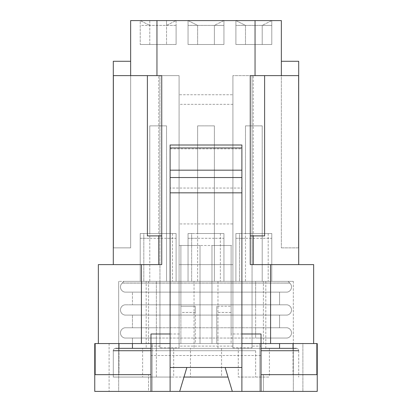 <?xml version="1.0" encoding="UTF-8"?>
<svg xmlns="http://www.w3.org/2000/svg" width="412" height="412" viewBox="0 0 412 412"><rect width="100%" height="100%" fill="white"/><g stroke="black" fill="none" stroke-linecap="round" stroke-linejoin="round"><path stroke-width="0.31" stroke-dasharray="2.06 1.54" d="M142.603 348.341L173.704 348.341L142.603 348.341L142.603 377.047L173.704 377.047L142.603 377.047M173.704 348.341L173.704 377.047M190.452 348.341L221.548 348.341L190.452 348.341L190.452 377.047L221.548 377.047L190.452 377.047M221.548 348.341L221.548 377.047M238.296 348.341L269.397 348.341L238.296 348.341L238.296 377.047L269.397 377.047L238.296 377.047M269.397 348.341L269.397 377.047M261.023 350.73L298.7 350.73A2.395 2.395 0 0 0 296.305 348.341A2.395 2.395 0 0 1 298.7 350.73A2.395 2.395 0 0 0 296.305 348.341L156.359 348.341L156.359 338.051L287.102 338.051A5.202 5.202 0 0 0 287.102 327.767L255.641 327.767L279.563 327.767L279.563 315.087L255.641 315.087L287.102 315.087A5.202 5.202 0 0 0 287.102 304.803L255.641 304.803L279.563 304.803L279.563 292.123L255.641 292.123L287.102 292.123A5.202 5.202 0 0 0 289.785 283.096L255.641 283.029L289.785 283.029L288.112 281.355L255.641 281.355L288.112 281.355L289.785 283.029L255.641 283.096L289.785 283.096A5.202 5.202 0 0 1 287.102 292.123L255.641 292.123L279.563 292.123L279.563 304.803L255.641 304.803L287.102 304.803A5.202 5.202 0 0 1 287.102 315.087L255.641 315.087L279.563 315.087L279.563 327.767L255.641 327.767L287.102 327.767A5.202 5.202 0 0 1 287.102 338.051L255.641 338.051L279.563 338.051L255.641 338.051L255.641 283.029L122.215 283.029L255.641 283.029L255.641 281.355L156.359 281.355L255.641 281.355L255.641 283.096L122.215 283.096L255.641 283.096L255.641 292.123L124.898 292.123A5.202 5.202 0 0 1 122.215 283.096A5.202 5.202 0 0 0 124.898 292.123L255.641 292.123L255.641 304.803L132.437 304.803L132.437 292.123L132.437 304.803L156.359 304.803L124.898 304.803L255.641 304.803L255.641 315.087L124.898 315.087A5.202 5.202 0 0 1 124.898 304.803A5.202 5.202 0 0 0 124.898 315.087L255.641 315.087L255.641 327.767L132.437 327.767L132.437 315.087L132.437 327.767L156.359 327.767L124.898 327.767L255.641 327.767L255.641 338.051L124.898 338.051A5.202 5.202 0 0 1 124.898 327.767A5.202 5.202 0 0 0 124.898 338.051L156.359 338.051L132.437 338.051L156.359 338.051L156.359 283.029L156.359 348.341L115.695 348.341A2.395 2.395 0 0 0 113.3 350.73L113.3 377.047L156.359 377.047L113.3 377.047L113.3 350.73A2.395 2.395 0 0 1 115.695 348.341A2.395 2.395 0 0 0 113.3 350.73L156.359 350.73L156.359 377.047L183.989 377.047M241.885 281.355L265.807 281.355L241.885 281.355L241.885 348.341L265.807 348.341L241.885 348.341M265.807 281.355L265.807 348.341M194.037 281.355L217.963 281.355L194.037 281.355L194.037 348.341L217.963 348.341L194.037 348.341M217.963 281.355L217.963 348.341M146.193 281.355L170.115 281.355L146.193 281.355L146.193 348.341L170.115 348.341L146.193 348.341M170.115 281.355L170.115 348.341M132.437 343.557L132.437 338.051L132.437 348.341L279.563 348.341L156.359 348.341L156.359 350.73L255.641 350.73L156.359 350.73L156.359 348.341L150.977 348.341L261.023 348.341M228.011 377.047L156.359 377.047L156.359 350.73L150.977 350.73M298.7 350.73L298.7 377.047L298.7 350.73M279.563 348.341L279.563 343.557M123.888 281.355L156.359 281.355L123.888 281.355L122.215 283.029L123.888 281.355M235.901 25.384L235.901 44.522L235.901 25.384L271.786 25.384L271.786 44.522L271.786 20.6L262.217 20.6L271.786 20.6L262.217 25.384L262.217 44.522L262.217 25.384L271.786 25.384L271.786 44.522L271.786 20.6L262.217 25.384L235.901 25.384M235.901 44.522L235.901 20.6L271.786 20.6L235.901 20.6L245.475 20.6L235.901 20.6L245.475 25.384L245.475 44.522L245.475 25.384L235.901 20.6L235.901 44.522L271.786 44.522L235.901 44.522M235.901 233.511L235.901 281.355L245.475 281.355L245.475 233.511L235.901 233.511L235.901 281.355L239.49 281.355L235.901 281.355L235.901 233.511L235.901 281.355L271.786 281.355L245.475 281.355L245.475 125.861L262.217 125.861L262.217 281.355L262.217 238.296L271.786 238.296L271.786 281.355L271.786 233.511L271.786 281.355L271.786 233.511L262.217 233.511L262.217 281.355L262.217 125.861L245.475 125.861L245.475 233.511L262.217 233.511L262.217 238.296L271.786 238.296L271.786 233.511L235.901 233.511L239.49 233.511L239.49 281.355L239.49 233.511L235.901 233.511M268.197 233.511L268.197 281.355L268.197 233.511M188.057 25.384L188.057 44.522L188.057 25.384L223.943 25.384L223.943 44.522L223.943 20.6L214.374 20.6L223.943 20.6L214.374 25.384L214.374 44.522L214.374 25.384L223.943 25.384L223.943 44.522L223.943 20.6L214.374 25.384L188.057 25.384M188.057 44.522L188.057 20.6L223.943 20.6L188.057 20.6L197.626 20.6L188.057 20.6L197.626 25.384L197.626 44.522L197.626 25.384L188.057 20.6L188.057 44.522L223.943 44.522L188.057 44.522M188.057 233.511L188.057 281.355L197.626 281.355L197.626 233.511L188.057 233.511L188.057 281.355L191.647 281.355L188.057 281.355L188.057 233.511L188.057 281.355L223.943 281.355L197.626 281.355L197.626 125.861L214.374 125.861L214.374 281.355L214.374 238.296L223.943 238.296L223.943 281.355L223.943 233.511L223.943 281.355L223.943 233.511L214.374 233.511L214.374 281.355L214.374 125.861L197.626 125.861L197.626 233.511L214.374 233.511L214.374 238.296L223.943 238.296L223.943 233.511L188.057 233.511L191.647 233.511L191.647 281.355L191.647 233.511L188.057 233.511M220.353 233.511L220.353 281.355L220.353 233.511M149.783 44.522L149.783 25.384L140.214 25.384L140.214 44.522L140.214 25.384L176.099 25.384L176.099 44.522L176.099 20.6L166.525 20.6L176.099 20.6L166.525 25.384L166.525 20.6L166.525 44.522L166.525 25.384L176.099 25.384L176.099 44.522L176.099 20.6L166.525 25.384L149.783 25.384L149.783 20.6L140.214 20.6L149.783 20.6L149.783 44.522L140.214 44.522L140.214 20.6L176.099 20.6L140.214 20.6L149.783 25.384L140.214 20.6L140.214 44.522L149.783 44.522M140.214 233.511L140.214 281.355L149.783 281.355L149.783 233.511L140.214 233.511L140.214 281.355L143.803 281.355L140.214 281.355L140.214 233.511L140.214 281.355L176.099 281.355L149.783 281.355L149.783 125.861L166.525 125.861L166.525 281.355L166.525 238.296L176.099 238.296L176.099 281.355L176.099 233.511L176.099 281.355L176.099 233.511L166.525 233.511L166.525 281.355L166.525 125.861L149.783 125.861L149.783 233.511L166.525 233.511L166.525 238.296L176.099 238.296L176.099 233.511L140.214 233.511L143.803 233.511L143.803 281.355L143.803 233.511L140.214 233.511M140.214 44.522L176.099 44.522L140.214 44.522M172.51 233.511L172.51 281.355L172.51 233.511M298.638 75.623L255.043 75.623L281.355 75.623L281.355 247.864L281.355 20.6L130.645 20.6L130.645 75.623L113.315 75.623L113.3 247.864L113.3 61.27L130.645 61.27L130.645 247.864L130.645 61.27M159.949 346.116L150.977 346.116L150.977 355.515L261.023 355.515L261.023 346.116L252.051 346.116L252.051 347.826L232.914 347.826L232.914 346.116L179.086 346.116L179.086 347.826L159.949 347.826L159.949 75.623L179.086 75.623L130.645 75.623L156.957 75.623L156.957 20.6M113.315 247.864L130.645 247.864L130.645 75.623L130.645 247.864L113.3 247.864L113.3 264.612L141.409 264.612L98.35 264.612L98.35 343.557L150.977 343.557L150.977 346.116M141.409 343.557L141.409 264.612L159.949 264.612L158.754 264.612L158.754 75.623L159.949 75.623L159.949 347.826M179.086 245.475L232.914 245.475L232.914 223.943L179.086 223.943L179.086 346.116M232.914 346.116L232.914 264.612L179.086 264.612L232.914 264.612L232.914 245.475M255.043 20.6L255.043 75.623L232.914 75.623L252.051 75.623L252.051 346.116M252.051 347.826L252.051 75.623L253.246 75.623L253.246 264.612L252.051 264.612L298.7 264.612L298.7 61.27L281.355 61.27M270.591 343.557L313.65 343.557L313.65 264.612L270.591 264.612L270.591 343.557L261.023 343.557L263.412 343.557L261.023 343.557L261.023 374.652L261.023 346.116M179.086 343.557L179.086 281.355L232.914 281.355L232.914 343.557L232.914 281.355L293.318 281.355L148.588 281.355L159.949 281.355L159.949 343.557L159.949 281.355L179.086 281.355L179.086 343.557L252.051 343.557L252.051 281.355L252.051 343.557L259.828 343.557L259.828 391.4L263.412 391.4L232.317 391.4L259.828 391.4L259.828 343.557L152.172 343.557L152.172 391.4L148.588 391.4L179.683 391.4L152.172 391.4L152.172 343.557L179.086 343.557M150.977 343.557L148.588 343.557L150.977 343.557L150.977 374.652L148.588 374.652L150.977 374.652L150.977 333.988M113.3 264.612L158.754 264.612M118.975 343.557L148.588 343.557L148.588 281.355L118.682 281.355L148.588 281.355L148.588 343.557L118.975 343.557L118.975 374.652L148.588 374.652L118.975 374.652L118.975 348.341M263.412 374.652L293.025 374.652L263.412 374.652L263.412 391.4L302.887 391.4L263.412 391.4L263.412 374.652M253.246 264.612L298.7 264.612M98.35 343.557L94.76 343.557L94.76 391.4L317.24 391.4L317.24 343.557L316.854 343.557L316.854 374.652L261.023 374.652L261.023 391.4M180.883 343.557L170.115 343.557L180.883 343.557L180.883 245.475L200.021 245.475L200.021 343.557L211.979 343.557L211.979 245.475L231.117 245.475L211.979 245.475L211.979 343.557L195.237 343.557L195.237 306.234L195.237 312.456L195.237 306.234L180.883 306.234L180.883 312.456L180.883 245.475L200.021 245.475L200.021 343.557L195.237 343.557L195.237 306.234L180.883 306.234L180.883 343.557M95.146 343.557L95.146 374.652L150.977 374.652L150.977 355.515M148.588 391.4L118.682 391.4L148.588 391.4L148.588 374.652L148.588 391.4M118.682 343.557L118.682 391.4L109.113 391.4L118.682 391.4L118.682 281.355L118.682 343.557L109.113 343.557L109.113 391.4L109.113 343.557L118.682 343.557M293.025 348.341L293.025 374.652L293.025 343.557L263.412 343.557L316.854 343.557M241.885 391.4L241.885 343.557L231.117 343.557L241.885 343.557L241.885 188.057L170.115 188.057L170.115 192.842L241.885 192.842L241.885 144.998L170.115 144.998L170.115 188.057M235.901 238.296L245.475 238.296L235.901 238.296M245.475 233.511L262.217 233.511L245.475 233.511M140.214 238.296L149.783 238.296L140.214 238.296M149.783 233.511L166.525 233.511L149.783 233.511M188.057 238.296L197.626 238.296L188.057 238.296M197.626 233.511L214.374 233.511L197.626 233.511M231.117 333.988L231.117 245.475L231.117 343.557L231.117 333.988L241.885 333.988M261.023 333.988L261.023 343.557M255.043 75.623L250.259 75.623L250.259 264.612L270.591 264.612M141.409 264.612L161.741 264.612L161.741 75.623L156.957 75.623M170.115 333.988L180.883 333.988M216.763 343.557L216.763 306.234L216.763 312.456L216.763 306.234L231.117 306.234L216.763 306.234L216.763 343.557M158.754 75.623L113.315 75.623M170.115 192.842L170.115 391.4M281.355 75.623L253.246 75.623M232.914 347.826L232.914 75.623L232.914 94.76L179.086 94.76L179.086 75.623L179.086 347.826M130.645 75.623L113.362 75.623M130.645 247.864L113.362 247.864L130.645 247.864M298.685 247.864L281.355 247.864L298.685 247.864L298.685 75.623M281.355 247.864L298.638 247.864L281.355 247.864M261.023 355.515L261.023 374.652M147.388 75.623L147.388 235.901L161.741 235.901M264.612 75.623L264.612 235.901L250.259 235.901M241.885 192.842L241.885 188.057M179.086 94.76L179.086 104.329L232.914 104.329L232.914 223.943M232.914 104.329L232.914 94.76M179.086 223.943L179.086 104.329M179.683 391.4L186.863 367.478L225.137 367.478L232.317 391.4M293.318 281.355L293.318 343.557L293.318 281.355M152.172 343.557L152.172 391.4L152.172 343.557L259.828 343.557L259.828 391.4L259.828 343.557L152.172 343.557M293.318 343.557L302.887 343.557L302.887 391.4L302.887 343.557L293.318 343.557L293.318 391.4L293.318 343.557M293.025 374.652L316.854 374.652L293.025 374.652M293.025 343.557L313.65 343.557M118.975 374.652L95.146 374.652L118.975 374.652M255.641 350.73L255.641 377.047L255.641 350.73M287.102 292.123A5.202 5.202 0 0 0 289.785 283.096M287.102 315.087A5.202 5.202 0 0 0 287.102 304.803M287.102 338.051A5.202 5.202 0 0 0 287.102 327.767M124.898 292.123A5.202 5.202 0 0 1 122.215 283.096M124.898 315.087A5.202 5.202 0 0 1 124.898 304.803M124.898 338.051A5.202 5.202 0 0 1 124.898 327.767M156.359 281.355L156.359 283.029L156.359 281.355M263.412 343.557L263.412 281.355L263.412 343.557M150.977 391.4L150.977 374.652M170.115 148.845L241.885 148.845M262.217 238.296L245.475 238.296M166.525 238.296L149.783 238.296M214.374 238.296L197.626 238.296M195.237 312.456L180.883 312.456M231.117 312.456L216.763 312.456"/><path stroke-width="0.62" d="M115.695 348.341L150.977 348.341L132.437 348.341L132.437 343.557M261.023 348.341L296.305 348.341M183.989 377.047L228.011 377.047M279.563 348.341L279.563 343.557M130.645 75.623L130.645 20.6L281.355 20.6L281.355 75.623M170.115 343.557L98.35 343.557L98.35 264.612L161.741 264.612L161.741 75.623L147.388 75.623L147.388 235.901L161.741 235.901M250.259 235.901L264.612 235.901L264.612 75.623L250.259 75.623L250.259 264.612L313.65 264.612L313.65 343.557L317.24 343.557L317.24 391.4L232.317 391.4L225.137 367.478L186.863 367.478L179.683 391.4L94.76 391.4L94.76 343.557L98.35 343.557M170.115 333.988L150.977 333.988L150.977 374.652L95.146 374.652L95.146 343.557M118.975 348.341L118.975 343.557M241.885 333.988L261.023 333.988L261.023 374.652L316.854 374.652L316.854 343.557M313.65 343.557L241.885 343.557M225.137 367.478L241.885 367.478L241.885 192.842L170.115 192.842L170.115 367.478L186.863 367.478M264.612 75.623L298.638 75.623L298.7 264.612M281.355 61.27L298.7 61.27L298.638 247.864M113.3 264.612L113.3 61.27L130.645 61.27M113.362 247.864L113.362 75.623L147.388 75.623M179.683 391.4L232.317 391.4M170.115 391.4L170.115 367.478M170.115 192.842L170.115 144.998L241.885 144.998L241.885 192.842M241.885 367.478L241.885 391.4M293.025 348.341L293.025 343.557M150.977 350.73L113.3 350.73M298.7 350.73L261.023 350.73M150.977 374.652L150.977 391.4M270.591 343.557L270.591 264.612M255.043 75.623L255.043 20.6M156.957 20.6L156.957 75.623M141.409 264.612L141.409 343.557M261.023 391.4L261.023 374.652M241.885 177.531L170.115 177.531M241.885 147.944L170.115 147.944M170.115 170.171L241.885 170.171M158.754 235.901L158.754 264.612M253.246 264.612L253.246 235.901"/></g></svg>
